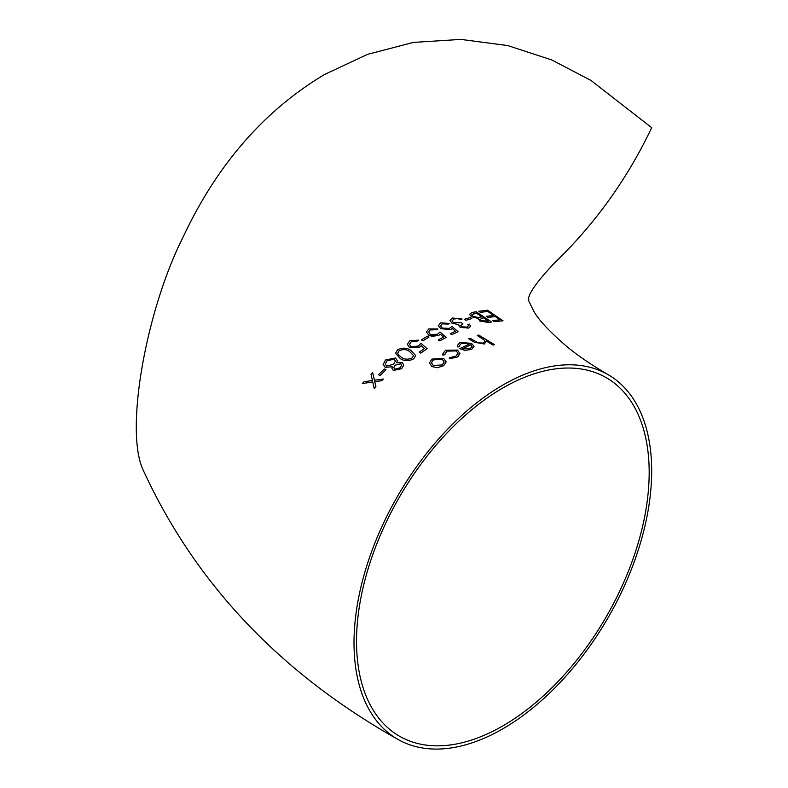 <?xml version="1.0" encoding="UTF-8"?>
<svg xmlns="http://www.w3.org/2000/svg" width="788" height="788" viewBox="0 0 788 788"><rect width="100%" height="100%" fill="white"/><g stroke="black" fill="none" stroke-linecap="round" stroke-linejoin="round"><path stroke-width="1.18" d="M436.473 329.719L437.872 329L436.473 329.719L430.278 329.916L436.473 329.719M428.623 332.172L430.278 329.926L428.623 332.172L430.268 334.407L437.429 334.309L440.059 332.034L446.215 337.422L439.852 340.869L446.215 337.422M438.266 339.963L439.852 340.879L438.266 339.963M440.295 334.23L443.536 337.067L440.295 334.22L438.768 335.373L440.295 334.23M432.041 336.338L438.768 335.383L428.82 335.186L432.041 336.338M458.183 356.403L459.936 353.457L457.109 357.122L458.183 356.403M502.842 385.066A210.485 121.529 120 0 0 365.337 570.551A210.485 121.529 120 0 0 397.605 739.223A210.485 121.529 120 0 0 608.09 617.693A210.485 121.529 120 0 0 608.09 374.645A210.485 121.529 120 0 0 502.842 385.066M449.268 358.757L457.109 357.131L449.268 358.757L449.712 357.604L455.819 356.255L457.995 353.379L456.232 350.926L457.995 353.379M456.232 350.926L446.865 351.113L444.737 354.758L442.807 355.053L442.649 354.078L442.807 355.073L444.737 354.777L446.865 351.123L449.544 350.089L456.232 350.936M426.406 331.965L428.82 335.195L426.406 331.965L428.761 328.941L437.872 328.99M608.09 374.645C591.522 364.982 577.643 355.506 566.454 346.218C548.98 331.088 538.017 319.258 533.565 310.758C529.053 301.804 527.369 298.002 528.521 299.332C530.334 300.346 521.114 298.435 554.062 263.419C594.713 224.353 627.258 179.103 651.686 127.666L590.852 80.366L551.6 59.888L507.728 45.566L460.832 39.4L413.365 42.414L367.661 54.333L324.774 74.358C264.049 110.566 216.71 165.066 182.747 237.858C146.923 308.62 124.041 429.943 143.268 470.298C195.276 583.327 280.055 672.962 397.605 739.223M494.322 321.573L492.727 320.519L494.322 321.583L503.059 320.844L494.322 321.583M495.307 316.609L500.084 319.839L495.307 316.599L487.959 317.377L486.363 316.303L487.959 317.377L495.307 316.599M486.363 316.303L493.721 315.515L487.762 311.437L480.404 312.334L478.818 311.26L480.404 312.334L487.762 311.447L493.721 315.525M488.511 322.469L491.535 321.967L488.511 322.469L479.744 320.992L478.237 318.46L471.293 316.599L478.237 318.46L479.744 320.992M471.293 316.599L469.51 314.333L471.293 316.609M464.299 319.288L465.895 320.292L471.854 318.579L465.895 320.292L464.299 319.288L470.269 317.554L471.854 318.569M460.724 319.504L462.123 319.051L460.724 319.504L457.365 318.569L460.724 319.504M457.365 318.569L453.937 318.982L452.046 320.844L453.937 319.002L457.365 318.588M460.655 325.651L462.911 323.74L460.655 325.641L461.472 326.754L467.028 327.109L468.436 325.789L467.885 324.528L468.436 325.808M467.885 324.528L469.274 324.075L470.564 326.193L468.633 328.094L460.074 327.286L458.695 324.626L452.016 323.179L449.987 320.43L452.016 323.179L458.695 324.646L460.074 327.296L468.633 328.094L470.544 326.399M448.402 324.045L449.79 323.444L448.402 324.045L442.196 323.888L440.551 325.897L442.196 323.888L448.402 324.026M451.78 334.654L458.143 331.768L451.78 334.654L450.194 333.698L451.78 334.654M450.194 333.698L455.464 331.275L452.223 328.458L450.697 329.443L440.748 328.744L438.335 325.582L440.748 328.744L450.697 329.463L452.223 328.468L455.464 331.285M422.959 340.79L428.928 337.106L422.959 340.79L421.373 339.894L427.332 336.18L428.928 337.097M417.394 341.037L418.783 340.12L417.394 341.037L411.188 341.805L409.543 344.425L411.188 341.805L417.394 341.027M420.772 353.093L427.135 348.71L420.772 353.093L419.186 352.197L420.772 353.093M421.216 345.696L424.456 348.542L421.216 345.676L419.689 347.094L421.216 345.696M409.74 347.744L419.689 347.104L409.74 347.744L407.327 344.386L409.74 347.744M413.798 358.776L415.69 355.595L413.798 358.776C408.874 361.308 404.362 361.259 400.294 358.599L400.294 358.619C404.352 361.268 408.854 361.328 413.798 358.776M400.294 358.599L395.566 353.29L400.294 358.619M385.135 367.326L383.086 364.164L385.135 367.336L392.257 366.755L385.135 367.336M396.738 362.815L397.29 360.608L396.738 362.815L402.284 362.657L403.771 365.061L401.722 368.666L403.771 365.08M393.301 370.459L401.722 368.676L393.301 370.459L391.922 368.331L393.301 370.459M380.023 375.531L385.992 369.779L380.023 375.531L378.437 374.704L380.023 375.531M381.747 380.722L383.401 379.048L381.747 380.722L374.743 381.619L381.747 380.722M374.261 388.543L375.915 386.77L374.261 388.543L372.763 381.904L374.261 388.543M372.763 381.904L362.332 383.569L372.763 381.914M371.02 374.369L372.429 380.466L371.02 374.359L372.675 372.685L374.418 380.18L383.401 379.048M468.624 338.761L474.406 342.238L468.624 338.761L470.012 338.19L478.08 342.869L483.241 343.076L484.847 341.342L484.088 339.874L477.164 335.461L484.088 339.894L484.847 341.234M493.071 345.114L494.46 344.661L493.071 345.114L486.354 341.046L493.071 345.114M486.354 341.046L484.384 344.011L474.406 342.238L484.384 344.011L486.354 341.066L486.452 341.756M457.838 346.976L459.719 346.71L457.838 346.976L457.404 345.489L457.838 346.976M457.404 345.489L459.936 342.484L471.47 343.322L473.952 346.139L471.628 349.429L464.841 350.364L459.68 348.7L464.841 350.364L471.628 349.429L474.012 346.75M461.502 343.233L469.815 343.785L461.502 343.223L459.473 345.587L461.502 343.233M429.47 362.923L431.942 359.082L443.644 358.422L446.106 361.722L443.664 365.691L437.498 367.701L431.913 366.578L429.47 362.913L431.913 366.578L437.498 367.701L443.664 365.711L446.116 361.968M502.842 387.972A206.939 119.471 120 0 0 367.661 570.325A206.939 119.471 120 0 0 399.378 736.15A206.939 119.471 120 0 0 606.317 616.669A206.939 119.471 120 0 0 606.317 377.718A206.939 119.471 120 0 0 502.842 387.972M431.43 362.835L433.341 359.87L431.43 362.825L433.301 365.543L442.285 364.903L444.117 362.027L442.245 359.328L444.117 361.988M433.341 359.87L442.245 359.338L433.341 359.86M444.688 354.157L444.737 354.777M442.649 354.078L445.496 350.296L457.493 350.089L459.936 353.448M459.68 348.7L469.815 343.775M459.473 345.597L459.719 346.7M462.457 348.788L470.17 348.631L472.032 346.641L471.057 344.661L462.457 348.788L471.057 344.681L472.032 346.661M477.164 335.461L478.562 334.989L494.46 344.642M374.743 381.619L375.915 386.75M362.332 383.569L363.987 381.756L372.429 380.456M378.437 374.704L384.396 368.961L385.992 369.779M397.29 360.608L395.546 357.959L385.519 359.968L383.106 364.588M391.922 368.331L392.257 366.745M395.182 365.149L400.875 363.829L395.182 365.149L393.803 367.632L395.182 365.159M393.803 367.632L394.739 369.208L400.206 367.74L401.722 365.169L400.875 363.82L401.722 365.139M385.243 364.007L387.085 360.825L394.108 359.121L387.085 360.815L385.243 364.017L386.504 366.026L393.557 364.342L395.369 361.101L394.108 359.111L395.359 360.983M395.566 353.29L397.507 349.911C402.412 347.429 406.854 347.587 410.834 350.374L415.69 355.585M397.704 353.182L399.043 350.818L397.704 353.182L398.383 354.896L401.693 357.466C404.756 359.574 408.253 359.732 412.163 357.929L413.503 355.585L409.445 351.418C406.46 349.192 402.993 348.986 399.043 350.798L399.043 350.818C402.944 348.995 406.411 349.202 409.445 351.428L413.503 355.585M409.543 344.425L411.188 346.759L418.349 346.031L420.969 343.282L427.135 348.7M419.186 352.197L424.456 348.532M407.327 344.395L409.681 340.859L418.783 340.111M422.959 340.78L421.373 339.874M438.266 339.943L443.536 337.047M440.551 325.897L442.196 328.084L449.357 328.379L451.977 326.399L458.143 331.758M438.335 325.602L440.689 322.883L449.79 323.435M452.046 320.844L453.277 322.519L461.325 322.755L462.911 323.74M458.547 325.306L458.695 324.626M449.987 320.44L452.371 317.988L462.123 319.032M488.511 322.459L479.744 320.982M478.07 318.992L478.237 318.451M469.51 314.333L471.835 312.57L476.031 311.733L491.535 321.957M480.089 319.367L482.65 318.066L480.089 319.357L481.104 320.647L488.55 321.14L483.586 317.889L488.55 321.149M482.65 318.066L483.586 317.899L482.65 318.056M476.228 313.043L471.638 314.875L472.682 316.254L477.991 317.475L481.99 316.845L476.228 313.043L481.99 316.855M474.248 313.437L476.228 313.063M471.638 314.895L474.248 313.457M492.727 320.519L500.084 319.829M478.818 311.26L487.555 310.226L503.059 320.834"/></g></svg>
